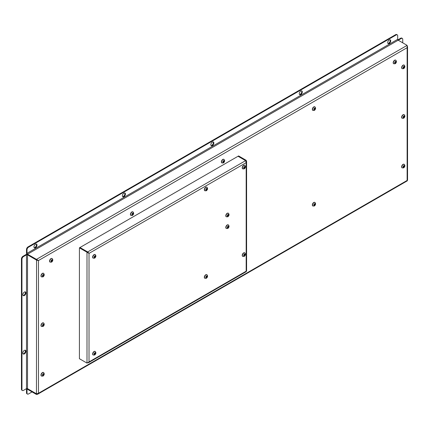 <?xml version="1.0" encoding="UTF-8"?>
<svg xmlns="http://www.w3.org/2000/svg" width="429" height="429" viewBox="0 0 429 429"><rect width="100%" height="100%" fill="white"/><g stroke="black" fill="none" stroke-linecap="round" stroke-linejoin="round"><path stroke-width="0.64" d="M26.732 253.909A1.432 0.826 120 0 0 26.566 254.354M122.614 196.562A2.145 1.239 120 0 0 124.147 195.71A2.145 1.239 120 0 0 124.919 193.736A2.145 1.239 120 0 0 124.7 192.953M125.424 194.026A2.145 1.239 -60 0 1 124.49 196.187A2.145 1.239 -60 0 1 122.839 196.761A2.145 1.239 -60 0 1 122.839 194.283A2.145 1.239 -60 0 1 124.984 193.045A2.145 1.239 -60 0 1 125.424 194.026M299.485 94.444A2.145 1.239 120 0 0 301.019 93.592A2.145 1.239 120 0 0 301.791 91.618A2.145 1.239 120 0 0 301.571 90.835M302.295 91.913A2.145 1.239 -60 0 1 301.362 94.069A2.145 1.239 -60 0 1 299.71 94.643A2.145 1.239 -60 0 1 299.71 92.165A2.145 1.239 -60 0 1 301.855 90.932A2.145 1.239 -60 0 1 302.295 91.913M23.059 353.823A2.145 1.239 120 0 0 24.592 352.97A2.145 1.239 120 0 0 25.365 350.997A2.145 1.239 120 0 0 25.145 350.214M25.874 351.287A2.145 1.239 -60 0 1 24.936 353.442A2.145 1.239 -60 0 1 23.284 354.022A2.145 1.239 -60 0 1 23.284 351.544A2.145 1.239 -60 0 1 25.429 350.305A2.145 1.239 -60 0 1 25.874 351.287M211.052 145.501A2.145 1.239 120 0 0 212.58 144.648A2.145 1.239 120 0 0 213.358 142.675A2.145 1.239 120 0 0 213.133 141.892M213.862 142.97A2.145 1.239 -60 0 1 212.923 145.125A2.145 1.239 -60 0 1 211.272 145.699A2.145 1.239 -60 0 1 211.272 143.227A2.145 1.239 -60 0 1 213.417 141.988A2.145 1.239 -60 0 1 213.862 142.97M23.059 295.468A2.145 1.239 120 0 0 24.592 294.616A2.145 1.239 120 0 0 25.365 292.642A2.145 1.239 120 0 0 25.145 291.859M25.874 292.932A2.145 1.239 -60 0 1 24.936 295.093A2.145 1.239 -60 0 1 23.284 295.667A2.145 1.239 -60 0 1 23.284 293.189A2.145 1.239 -60 0 1 25.429 291.951A2.145 1.239 -60 0 1 25.874 292.932M387.923 43.388A2.145 1.239 120 0 0 389.452 42.535A2.145 1.239 120 0 0 390.229 40.562A2.145 1.239 120 0 0 390.004 39.779M390.733 40.852A2.145 1.239 -60 0 1 389.795 43.013A2.145 1.239 -60 0 1 388.143 43.586A2.145 1.239 -60 0 1 388.143 41.109A2.145 1.239 -60 0 1 390.288 39.87A2.145 1.239 -60 0 1 390.733 40.852M34.181 247.619A2.145 1.239 120 0 0 35.709 246.766A2.145 1.239 120 0 0 36.486 244.793A2.145 1.239 120 0 0 36.261 244.01M36.991 245.082A2.145 1.239 -60 0 1 36.052 247.243A2.145 1.239 -60 0 1 34.4 247.817A2.145 1.239 -60 0 1 34.4 245.34A2.145 1.239 -60 0 1 36.545 244.101A2.145 1.239 -60 0 1 36.991 245.082M395.661 34.652L396.165 34.947A2.145 1.239 -60 0 1 397.238 34.84L396.734 34.545A2.145 1.239 120 0 0 395.661 34.652L28.019 246.906A2.145 1.239 120 0 0 26.501 249.533L26.501 253.035A1.432 0.826 -120 0 0 27.515 254.788L36.46 259.953L36.46 259.368L38.481 260.532L38.481 393.286L407.132 180.448L407.132 47.694L38.481 260.532L38.111 260.323M397.238 34.84A2.145 1.239 -60 0 1 397.683 35.822L397.683 39.323A0.713 0.413 60 0 0 398.187 40.197L407.132 45.361L407.132 47.694L407.432 46.38L407.55 46.847L407.55 180.126M396.165 34.947L28.523 247.201L28.019 246.906M398.187 40.197L27.515 254.204A0.713 0.413 60 0 1 27.011 253.325L27.011 249.828A2.145 1.239 -60 0 1 28.523 247.201M398.235 40.224L401.217 38.503A2.145 1.239 -60 0 1 402.289 38.395L401.785 38.106A2.145 1.239 120 0 0 400.713 38.213L397.855 39.865M402.289 38.395A2.145 1.239 -60 0 1 402.734 39.382L402.734 42.825M36.658 393.849L36.46 394.455L27.515 389.291A0.713 0.413 -120 0 0 27.156 389.253A0.713 0.413 -120 0 0 27.011 389.58L27.011 393.082A2.145 1.239 -60 0 0 27.451 394.063A2.145 1.239 -60 0 0 28.523 393.956L32.062 391.913M21.45 389.232A2.145 1.239 120 0 0 21.895 390.213L22.399 390.503A2.145 1.239 -60 0 1 21.954 389.521L21.45 389.232L21.45 258.928L21.954 259.223L21.954 389.521M26.501 388.647L26.501 254.842A0.713 0.413 0 0 1 27.515 254.842L27.515 388.647A0.713 0.413 0 0 0 26.501 388.647L23.472 390.395A2.145 1.239 -60 0 1 22.399 390.503M26.501 254.842L23.472 256.596L22.968 256.301A2.145 1.239 120 0 0 21.45 258.928M21.954 259.223A2.145 1.239 -60 0 1 23.472 256.596M36.535 393.827L27.515 388.706A1.432 0.826 -120 0 0 26.802 388.636A1.432 0.826 -120 0 0 26.501 389.291L26.501 392.792A2.145 1.239 120 0 0 26.947 393.774L27.451 394.063M26.989 254.311A1.432 0.826 0 0 0 25.997 254.553L22.968 256.301M27.515 254.204L36.46 259.368L407.132 45.361M27.515 254.842L36.894 260.306L38.481 260.532M36.567 259.947L36.46 393.811L38.481 393.286L37.677 394.23L407.341 180.807M27.515 388.647L36.46 393.811M36.46 394.455L37.677 394.23M36.894 260.306L37.977 260.242L36.46 259.953M407.432 179.933L407.132 180.448M407.132 46.005L407.427 46.38M37.977 260.242L36.964 259.717M312.848 205.963A2.038 1.174 -60 0 1 312.752 205.915A2.038 1.174 -60 0 1 312.328 204.982A2.038 1.174 -60 0 1 313.218 202.933A2.038 1.174 -60 0 1 314.784 202.386A2.038 1.174 -60 0 1 314.881 202.45M314.098 205.26L314.602 203.963L315.106 204.006L315.106 204.681L314.602 205.309L314.098 205.26M314.076 205.003L314.58 204.376L315.106 204.681M314.098 205.014L314.602 205.309M314.58 204.376L314.537 204.011M402.145 167.83A2.038 1.174 -60 0 1 402.043 167.782A2.038 1.174 -60 0 1 401.624 166.849A2.038 1.174 -60 0 1 402.515 164.8A2.038 1.174 -60 0 1 404.08 164.253A2.038 1.174 -60 0 1 404.172 164.318M403.394 167.128L403.898 165.825L404.402 165.873L403.898 167.176L403.394 167.128M403.373 166.87L403.877 166.243L404.402 166.549M403.394 166.881L403.898 167.176M403.877 166.243L403.834 165.878M402.145 118.232A2.038 1.174 -60 0 1 402.043 118.184A2.038 1.174 -60 0 1 401.624 117.251A2.038 1.174 -60 0 1 402.515 115.203A2.038 1.174 -60 0 1 404.08 114.656A2.038 1.174 -60 0 1 404.172 114.72M403.394 117.53L403.394 116.854L403.898 116.227L404.402 116.275L403.898 117.573L403.394 117.53M403.373 117.273L403.877 116.645L404.402 116.945M403.394 117.283L403.898 117.573M403.877 116.645L403.834 116.28M402.145 68.629A2.038 1.174 -60 0 1 402.043 68.586A2.038 1.174 -60 0 1 401.624 67.653A2.038 1.174 -60 0 1 402.515 65.599A2.038 1.174 -60 0 1 404.08 65.058A2.038 1.174 -60 0 1 404.172 65.117M403.394 67.932L403.394 67.256L403.898 66.629L404.402 66.672L404.402 67.348L403.898 67.975L403.394 67.932M403.373 67.669L403.877 67.042L404.402 67.348M403.394 67.685L403.898 67.975M403.877 67.042L403.834 66.677M393.704 63.701A2.038 1.174 -60 0 1 393.608 63.653A2.038 1.174 -60 0 1 393.184 62.72A2.038 1.174 -60 0 1 394.074 60.671A2.038 1.174 -60 0 1 395.64 60.124A2.038 1.174 -60 0 1 395.736 60.189M394.953 62.999L394.953 62.323L395.458 61.696L395.962 61.744L395.458 63.042L394.953 62.999M394.932 62.741L395.436 62.114L395.962 62.414M394.953 62.752L395.458 63.042M395.436 62.114L395.393 61.749M312.848 110.382A2.038 1.174 -60 0 1 312.752 110.333A2.038 1.174 -60 0 1 312.328 109.4A2.038 1.174 -60 0 1 313.218 107.352A2.038 1.174 -60 0 1 314.784 106.805A2.038 1.174 -60 0 1 314.881 106.869M314.098 109.679L314.602 108.376L315.106 108.424L314.602 109.727L314.098 109.679M314.076 109.422L314.58 108.794L315.106 109.095M314.098 109.433L314.602 109.727M314.58 108.794L314.537 108.43M221.89 162.897A2.038 1.174 -60 0 1 221.788 162.854A2.038 1.174 -60 0 1 221.364 161.921A2.038 1.174 -60 0 1 222.254 159.867A2.038 1.174 -60 0 1 223.825 159.325A2.038 1.174 -60 0 1 223.917 159.384M223.134 162.2L223.638 160.896L224.147 160.939L224.147 161.615L223.638 162.242L223.134 162.2M223.112 161.937L223.622 161.309L224.147 161.615M223.134 161.953L223.638 162.242M223.622 161.309L223.573 160.95M41.506 376.045A2.038 1.174 -60 0 1 41.404 375.997A2.038 1.174 -60 0 1 40.98 375.064A2.038 1.174 -60 0 1 41.87 373.016A2.038 1.174 -60 0 1 43.442 372.469A2.038 1.174 -60 0 1 43.533 372.533M42.75 375.343L43.254 374.04L43.763 374.088L43.254 375.391L42.75 375.343M42.728 375.085L43.238 374.458L43.763 374.758M42.75 375.096L43.254 375.391M43.238 374.458L43.19 374.093M50.07 262.098A2.038 1.174 -60 0 1 49.968 262.049A2.038 1.174 -60 0 1 49.55 261.116A2.038 1.174 -60 0 1 50.434 259.068A2.038 1.174 -60 0 1 52.006 258.521A2.038 1.174 -60 0 1 52.097 258.585M51.314 261.395L51.314 260.719L51.823 260.092L52.327 260.14L51.823 261.443L51.314 261.395M51.298 261.138L51.802 260.51L52.327 260.811M51.314 261.148L51.823 261.443M51.802 260.51L51.753 260.146M130.925 215.417A2.038 1.174 -60 0 1 130.824 215.369A2.038 1.174 -60 0 1 130.405 214.436A2.038 1.174 -60 0 1 131.29 212.387A2.038 1.174 -60 0 1 132.861 211.84A2.038 1.174 -60 0 1 132.952 211.905M132.17 214.714L132.17 214.039L132.679 213.411L133.183 213.454L132.679 214.757L132.17 214.714M132.153 214.457L132.658 213.83L133.183 214.13M132.17 214.468L132.679 214.757M132.658 213.83L132.609 213.465M41.506 276.844A2.038 1.174 -60 0 1 41.404 276.796A2.038 1.174 -60 0 1 40.98 275.863A2.038 1.174 -60 0 1 41.87 273.815A2.038 1.174 -60 0 1 43.442 273.268A2.038 1.174 -60 0 1 43.533 273.332M42.75 276.142L43.254 274.844L43.763 274.887L43.763 275.563L43.254 276.19L42.75 276.142M42.728 275.885L43.238 275.257L43.763 275.563M42.75 275.895L43.254 276.19M43.238 275.257L43.19 274.892M41.506 326.448A2.038 1.174 -60 0 1 41.404 326.399A2.038 1.174 -60 0 1 40.98 325.466A2.038 1.174 -60 0 1 41.87 323.418A2.038 1.174 -60 0 1 43.442 322.871A2.038 1.174 -60 0 1 43.533 322.935M42.75 325.745L43.254 324.442L43.763 324.485L43.763 325.161L43.254 325.788L42.75 325.745M42.728 325.488L43.238 324.855L43.763 325.161M42.75 325.498L43.254 325.788M43.238 324.855L43.19 324.496M246.176 271.187L246.176 162.65L89.017 253.383L89.017 361.92L246.176 271.187L245.881 271.702M245.753 160.789L246.176 160.312L246.589 161.304L246.176 162.65L245.624 160.634L238.041 156.258L79.971 247.522L88.025 252.129L89.017 253.383L86.996 252.22L87.5 251.925L79.917 247.549L79.413 247.844L86.996 252.22L86.996 363.09L79.413 358.714L79.413 247.844M245.672 160.693L238.095 156.29M238.095 156.231L238.599 155.936L246.176 160.312M87.5 251.925L89.017 253.383M86.996 363.09L89.017 361.92L88.025 362.837L88.492 362.709L246.112 271.707M87.548 362.768L88.052 362.719M87.548 252.483L88.647 253.174M87.548 252.027L245.624 160.634M93.152 258.113A2.038 1.174 -60 0 1 93.05 258.065A2.038 1.174 -60 0 1 92.626 257.137A2.038 1.174 -60 0 1 93.517 255.083A2.038 1.174 -60 0 1 95.088 254.542A2.038 1.174 -60 0 1 95.179 254.601M94.396 257.411L94.9 256.113L95.41 256.156L95.41 256.832L94.9 257.459L94.396 257.411M94.375 257.153L94.884 256.526L95.41 256.832M94.396 257.164L94.9 257.459M94.884 256.526L94.836 256.161M93.152 354.981A2.038 1.174 -60 0 1 93.05 354.933A2.038 1.174 -60 0 1 92.626 354A2.038 1.174 -60 0 1 93.517 351.952A2.038 1.174 -60 0 1 95.088 351.405A2.038 1.174 -60 0 1 95.179 351.469M94.396 354.279L94.9 352.976L95.41 353.024L95.41 353.694L94.9 354.322L94.396 354.279M94.375 354.022L94.884 353.394L95.41 353.694M94.396 354.032L94.9 354.322M94.884 353.394L94.836 353.029M242.734 168.838A2.038 1.174 -60 0 1 242.632 168.79A2.038 1.174 -60 0 1 242.213 167.857A2.038 1.174 -60 0 1 243.098 165.809A2.038 1.174 -60 0 1 244.669 165.262A2.038 1.174 -60 0 1 244.761 165.326M243.978 168.136L243.978 167.46L244.487 166.833L244.991 166.876L244.487 168.179L243.978 168.136M243.962 167.878L244.466 167.246L244.991 167.551M243.978 167.889L244.487 168.179M244.466 167.246L244.417 166.886M204.831 190.717A2.038 1.174 -60 0 1 204.73 190.669A2.038 1.174 -60 0 1 204.311 189.736A2.038 1.174 -60 0 1 205.201 187.688A2.038 1.174 -60 0 1 206.767 187.141A2.038 1.174 -60 0 1 206.858 187.205M206.081 190.015L206.585 188.712L207.089 188.76L206.585 190.063L206.081 190.015M206.059 189.757L206.564 189.13L207.089 189.436M206.081 189.768L206.585 190.063M206.564 189.13L206.521 188.765M242.734 256.365A2.038 1.174 -60 0 1 242.632 256.317A2.038 1.174 -60 0 1 242.213 255.384A2.038 1.174 -60 0 1 243.098 253.335A2.038 1.174 -60 0 1 244.669 252.788A2.038 1.174 -60 0 1 244.761 252.853M243.978 255.663L244.487 254.359L244.991 254.408L244.487 255.711L243.978 255.663M244.487 255.711L243.978 255.416L244.466 254.778L244.991 255.078M244.466 254.778L244.417 254.413M204.831 278.249A2.038 1.174 -60 0 1 204.73 278.201A2.038 1.174 -60 0 1 204.311 277.268A2.038 1.174 -60 0 1 205.201 275.22A2.038 1.174 -60 0 1 206.767 274.673A2.038 1.174 -60 0 1 206.858 274.737M206.081 277.547L206.081 276.871L206.585 276.244L207.089 276.287L207.089 276.962L206.585 277.59L206.081 277.547M206.059 277.29L206.564 276.657L207.089 276.962M206.081 277.3L206.585 277.59M206.564 276.657L206.521 276.297M226.308 228.421A2.038 1.174 -60 0 1 226.212 228.373A2.038 1.174 -60 0 1 225.788 227.44A2.038 1.174 -60 0 1 226.678 225.391A2.038 1.174 -60 0 1 228.244 224.844A2.038 1.174 -60 0 1 228.335 224.909M227.558 227.719L227.558 227.043L228.062 226.415L228.566 226.464L228.062 227.761L227.558 227.719M227.536 227.461L228.04 226.834L228.566 227.134M227.558 227.472L228.062 227.761M228.04 226.834L227.997 226.469M226.308 216.752A2.038 1.174 -60 0 1 226.212 216.704A2.038 1.174 -60 0 1 225.788 215.771A2.038 1.174 -60 0 1 226.678 213.722A2.038 1.174 -60 0 1 228.244 213.175A2.038 1.174 -60 0 1 228.335 213.24M227.558 216.05L227.558 215.374L228.062 214.747L228.566 214.79L228.566 215.465L228.062 216.093L227.558 216.05M227.536 215.792L228.04 215.16L228.566 215.465M227.558 215.803L228.062 216.093M228.04 215.16L227.997 214.8M27.011 253.325L397.683 39.323M400.713 38.213L401.217 38.503M27.515 389.291L27.011 389.58M27.011 393.082L26.501 392.792M26.501 249.533L27.011 249.828M312.521 205.094A2.038 1.174 120 0 0 312.939 206.027L314.387 205.99C315.733 204.826 315.932 203.662 314.977 202.499A2.038 1.174 120 0 0 313.958 202.601A2.038 1.174 120 0 0 312.521 205.094M314.602 203.711A1.131 0.654 -60 0 1 315.401 204.172A1.131 0.654 -60 0 1 314.602 205.555A1.131 0.654 -60 0 1 313.803 205.094A1.131 0.654 -60 0 1 314.602 203.711M401.817 166.961A2.038 1.174 120 0 0 402.236 167.895L403.678 167.857C405.03 166.693 405.228 165.53 404.274 164.366A2.038 1.174 120 0 0 403.255 164.468A2.038 1.174 120 0 0 401.817 166.961M403.898 165.578A1.131 0.654 -60 0 1 404.697 166.039A1.131 0.654 -60 0 1 403.898 167.423A1.131 0.654 -60 0 1 403.099 166.961A1.131 0.654 -60 0 1 403.898 165.578M401.817 117.364A2.038 1.174 120 0 0 402.236 118.297L403.678 118.254C405.03 117.096 405.228 115.932 404.274 114.768A2.038 1.174 120 0 0 403.255 114.87A2.038 1.174 120 0 0 401.817 117.364M403.898 115.98A1.131 0.654 -60 0 1 404.697 116.441A1.131 0.654 -60 0 1 403.898 117.825A1.131 0.654 -60 0 1 403.099 117.364A1.131 0.654 -60 0 1 403.898 115.98M401.817 67.761A2.038 1.174 120 0 0 402.236 68.694L403.678 68.656C405.03 67.498 405.228 66.334 404.274 65.165A2.038 1.174 120 0 0 403.255 65.267A2.038 1.174 120 0 0 401.817 67.761M403.898 66.377A1.131 0.654 -60 0 1 404.697 66.838A1.131 0.654 -60 0 1 403.898 68.222A1.131 0.654 -60 0 1 403.099 67.761A1.131 0.654 -60 0 1 403.898 66.377M393.377 62.832A2.038 1.174 120 0 0 393.795 63.765L395.243 63.723C396.589 62.564 396.787 61.401 395.833 60.237A2.038 1.174 120 0 0 394.814 60.339A2.038 1.174 120 0 0 393.377 62.832M395.458 61.449A1.131 0.654 -60 0 1 396.257 61.91A1.131 0.654 -60 0 1 395.458 63.294A1.131 0.654 -60 0 1 394.659 62.832A1.131 0.654 -60 0 1 395.458 61.449M312.521 109.513A2.038 1.174 120 0 0 312.939 110.446L314.387 110.409C315.733 109.245 315.932 108.081 314.977 106.918A2.038 1.174 120 0 0 313.958 107.019A2.038 1.174 120 0 0 312.521 109.513M314.602 108.129A1.131 0.654 -60 0 1 315.401 108.591A1.131 0.654 -60 0 1 314.602 109.974A1.131 0.654 -60 0 1 313.803 109.513A1.131 0.654 -60 0 1 314.602 108.129M221.557 162.028A2.038 1.174 120 0 0 221.981 162.961L223.423 162.923C224.775 161.765 224.968 160.602 224.018 159.432A2.038 1.174 120 0 0 223 159.534A2.038 1.174 120 0 0 221.557 162.028M223.638 160.644A1.131 0.654 -60 0 1 224.437 161.106A1.131 0.654 -60 0 1 223.638 162.489A1.131 0.654 -60 0 1 222.839 162.028A1.131 0.654 -60 0 1 223.638 160.644M41.173 375.177A2.038 1.174 120 0 0 41.597 376.11L43.039 376.072C44.391 374.908 44.584 373.745 43.635 372.581A2.038 1.174 120 0 0 42.616 372.683A2.038 1.174 120 0 0 41.173 375.177M43.254 373.793A1.131 0.654 -60 0 1 44.053 374.254A1.131 0.654 -60 0 1 43.254 375.638A1.131 0.654 -60 0 1 42.455 375.177A1.131 0.654 -60 0 1 43.254 373.793M49.737 261.229A2.038 1.174 120 0 0 50.161 262.162L51.603 262.119C52.955 260.961 53.153 259.797 52.199 258.633A2.038 1.174 120 0 0 51.18 258.735A2.038 1.174 120 0 0 49.737 261.229M51.823 259.845A1.131 0.654 -60 0 1 52.622 260.306A1.131 0.654 -60 0 1 51.823 261.69A1.131 0.654 -60 0 1 51.024 261.229A1.131 0.654 -60 0 1 51.823 259.845M130.593 214.548A2.038 1.174 120 0 0 131.017 215.481L132.459 215.438C133.81 214.28 134.009 213.116 133.054 211.953A2.038 1.174 120 0 0 132.035 212.049A2.038 1.174 120 0 0 130.593 214.548M132.679 213.165A1.131 0.654 -60 0 1 133.478 213.626A1.131 0.654 -60 0 1 132.679 215.009A1.131 0.654 -60 0 1 131.88 214.548A1.131 0.654 -60 0 1 132.679 213.165M41.173 275.976A2.038 1.174 120 0 0 41.597 276.909L43.039 276.871C44.391 275.708 44.584 274.549 43.635 273.38A2.038 1.174 120 0 0 42.616 273.482A2.038 1.174 120 0 0 41.173 275.976M43.254 274.592A1.131 0.654 -60 0 1 44.053 275.053A1.131 0.654 -60 0 1 43.254 276.437A1.131 0.654 -60 0 1 42.455 275.976A1.131 0.654 -60 0 1 43.254 274.592M41.173 325.579A2.038 1.174 120 0 0 41.597 326.507L43.039 326.469C44.391 325.311 44.584 324.147 43.635 322.983A2.038 1.174 120 0 0 42.616 323.08A2.038 1.174 120 0 0 41.173 325.579M43.254 324.195A1.131 0.654 -60 0 1 44.053 324.656A1.131 0.654 -60 0 1 43.254 326.04A1.131 0.654 -60 0 1 42.455 325.579A1.131 0.654 -60 0 1 43.254 324.195M88.508 253.094L88.025 252.129M92.82 257.244A2.038 1.174 120 0 0 93.243 258.178L94.686 258.14C96.037 256.976 96.235 255.818 95.281 254.649A2.038 1.174 120 0 0 94.262 254.751A2.038 1.174 120 0 0 92.82 257.244M94.9 255.861A1.131 0.654 -60 0 1 95.699 256.322A1.131 0.654 -60 0 1 94.9 257.706A1.131 0.654 -60 0 1 94.107 257.244A1.131 0.654 -60 0 1 94.9 255.861M92.82 354.113A2.038 1.174 120 0 0 93.243 355.046L94.686 355.003C96.037 353.845 96.235 352.681 95.281 351.517A2.038 1.174 120 0 0 94.262 351.619A2.038 1.174 120 0 0 92.82 354.113M94.9 352.729A1.131 0.654 -60 0 1 95.699 353.19A1.131 0.654 -60 0 1 94.9 354.574A1.131 0.654 -60 0 1 94.107 354.113A1.131 0.654 -60 0 1 94.9 352.729M242.401 167.97A2.038 1.174 120 0 0 242.825 168.897L244.267 168.86C245.619 167.701 245.817 166.538 244.862 165.374A2.038 1.174 120 0 0 243.844 165.471A2.038 1.174 120 0 0 242.401 167.97M244.487 166.586A1.131 0.654 -60 0 1 245.286 167.047A1.131 0.654 -60 0 1 244.487 168.431A1.131 0.654 -60 0 1 243.688 167.97A1.131 0.654 -60 0 1 244.487 166.586M204.504 189.849A2.038 1.174 120 0 0 204.923 190.782L206.365 190.744C207.716 189.58 207.915 188.417 206.96 187.253A2.038 1.174 120 0 0 205.941 187.355A2.038 1.174 120 0 0 204.504 189.849M206.585 188.465A1.131 0.654 -60 0 1 207.384 188.926A1.131 0.654 -60 0 1 206.585 190.31A1.131 0.654 -60 0 1 205.786 189.849A1.131 0.654 -60 0 1 206.585 188.465M242.401 255.496A2.038 1.174 120 0 0 242.825 256.429L244.267 256.392C245.619 255.228 245.817 254.065 244.862 252.901A2.038 1.174 120 0 0 243.844 253.003A2.038 1.174 120 0 0 242.401 255.496M244.487 254.113A1.131 0.654 -60 0 1 245.286 254.574A1.131 0.654 -60 0 1 244.487 255.957A1.131 0.654 -60 0 1 243.688 255.496A1.131 0.654 -60 0 1 244.487 254.113M204.504 277.381A2.038 1.174 120 0 0 204.923 278.308L206.365 278.271C207.716 277.113 207.915 275.949 206.96 274.785A2.038 1.174 120 0 0 205.941 274.882A2.038 1.174 120 0 0 204.504 277.381M206.585 275.997A1.131 0.654 -60 0 1 207.384 276.458A1.131 0.654 -60 0 1 206.585 277.842A1.131 0.654 -60 0 1 205.786 277.381A1.131 0.654 -60 0 1 206.585 275.997M225.981 227.552A2.038 1.174 120 0 0 226.399 228.485L227.842 228.442C229.193 227.284 229.392 226.121 228.437 224.957A2.038 1.174 120 0 0 227.418 225.059A2.038 1.174 120 0 0 225.981 227.552M228.062 226.169A1.131 0.654 -60 0 1 228.861 226.63A1.131 0.654 -60 0 1 228.062 228.013A1.131 0.654 -60 0 1 227.263 227.552A1.131 0.654 -60 0 1 228.062 226.169M225.981 215.878A2.038 1.174 120 0 0 226.399 216.811L227.842 216.774C229.193 215.615 229.392 214.452 228.437 213.283A2.038 1.174 120 0 0 227.418 213.385A2.038 1.174 120 0 0 225.981 215.878M228.062 214.5A1.131 0.654 -60 0 1 228.861 214.961A1.131 0.654 -60 0 1 228.062 216.339A1.131 0.654 -60 0 1 227.263 215.878A1.131 0.654 -60 0 1 228.062 214.5M407.132 180.024L407.271 180.689M246.595 271.187L246.595 161.481M246.461 271.187L245.812 271.396"/></g></svg>

